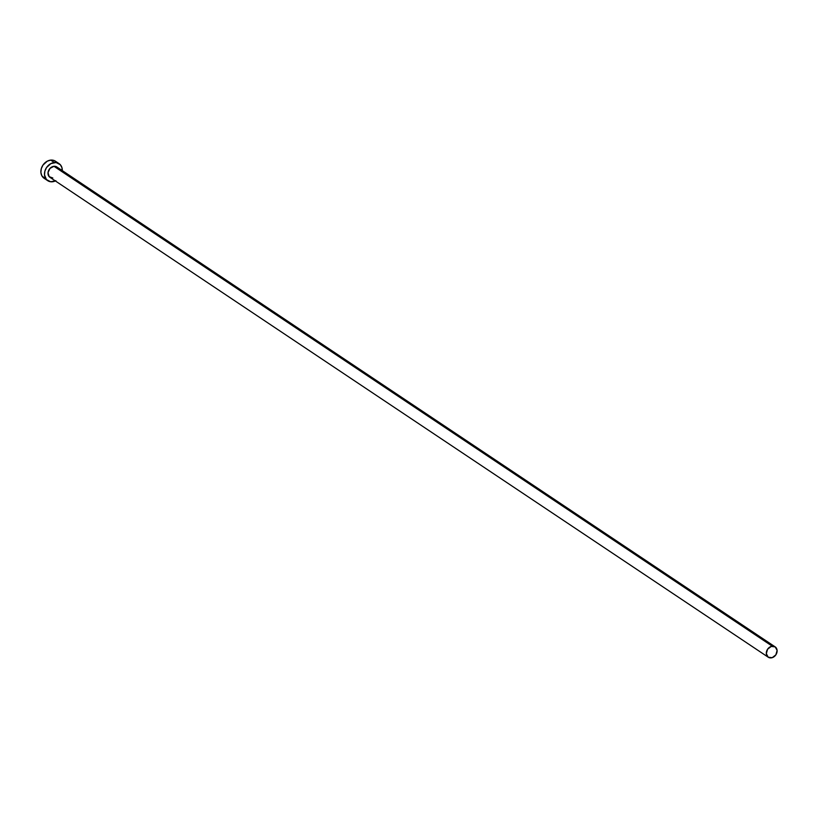<?xml version="1.0" encoding="UTF-8"?>
<svg xmlns="http://www.w3.org/2000/svg" width="818" height="818" viewBox="0 0 818 818"><rect width="100%" height="100%" fill="white"/><g stroke="black" fill="none" stroke-linecap="round" stroke-linejoin="round"><path stroke-width="1.23" d="M52.802 177.987L49.172 176.657L48.006 172.68L49.99 168.385L53.968 166.299L772.294 646.2A6.217 5.01 -56.3 0 1 775.167 646.874A6.217 5.01 -56.3 0 1 776.691 653.224A6.217 5.01 -56.3 0 1 771.129 657.897A6.217 5.01 -56.3 0 1 768.255 657.222A6.217 5.01 -56.3 0 1 766.732 650.883A6.217 5.01 -56.3 0 1 772.294 646.2L53.968 166.299L56.861 166.984A6.217 5.01 123.7 0 0 53.968 166.299A6.217 5.01 123.7 0 0 48.405 170.972A6.217 5.01 123.7 0 0 49.929 177.312L768.255 657.222L772.192 657.682L775.863 654.85L777.1 650.382L775.188 646.895L771.231 646.425L767.56 649.247L766.323 653.715L768.235 657.212M59.07 163.631L55.46 161.218A10.245 8.241 123.7 0 0 50.736 160.103L54.346 162.516A10.245 8.241 -56.3 0 1 59.07 163.631A10.245 8.241 -56.3 0 1 62.291 170.614M55.379 180.952A10.245 8.241 -56.3 0 1 52.424 181.77A10.245 8.241 -56.3 0 1 47.689 180.666A10.245 8.241 -56.3 0 1 45.184 170.216A10.245 8.241 -56.3 0 1 54.346 162.516L50.736 160.103A10.245 8.241 123.7 0 0 41.575 167.802A10.245 8.241 123.7 0 0 44.08 178.252L47.689 180.666M62.24 171.259L61.933 167.649L60.328 164.715L56.053 162.526L50.88 163.59L46.554 167.526L44.888 171.136L44.509 174.888L46.442 179.582L50.716 181.76L55.89 180.706M56.718 162.301L54.049 160.502L50.736 160.103L47.27 161.177L42.945 165.113L41.278 168.723L40.9 172.475L41.871 175.819L45.501 178.968M56.841 166.974L775.167 646.874"/></g></svg>
